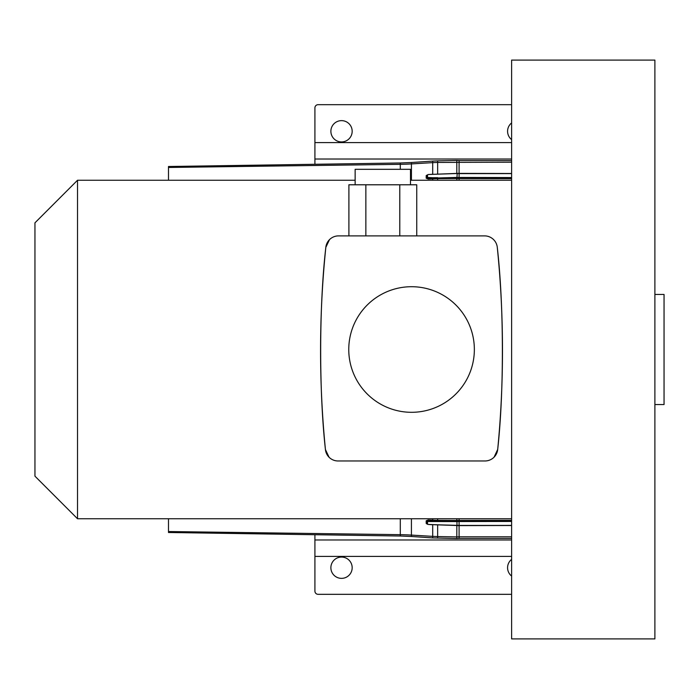 <?xml version="1.0" encoding="UTF-8"?>
<svg xmlns="http://www.w3.org/2000/svg" width="699" height="699" viewBox="0 0 699 699"><rect width="100%" height="100%" fill="white"/><g stroke="black" fill="none" stroke-linecap="round" stroke-linejoin="round"><path stroke-width="1.05" d="M329.072 457.251L325.428 449.536C318.919 391.58 319.128 304.86 325.83 247.359L329.482 239.652M497.286 247.376A12.774 12.774 0 0 0 484.582 235.886L338.534 235.886A12.774 12.774 0 0 0 325.83 247.359A1012.729 1012.729 0 0 0 325.428 449.536A12.678 12.678 0 0 0 338.045 460.973L484.984 460.973A12.774 12.774 0 0 0 497.697 449.431A1026.315 1026.315 0 0 0 497.286 247.376C503.865 304.589 504.145 391.213 497.697 449.431L494.053 457.207M77.528 180.246L77.528 518.754L34.95 476.168L34.95 222.832L77.528 180.246L355.144 180.246M511.616 518.754L77.528 518.754M511.616 180.246L410.496 180.246M654.893 294.454L664.05 294.454L664.05 404.546L654.893 404.546M511.616 638.903L511.616 60.097L654.893 60.097L654.893 638.903L511.616 638.903M168.485 531.537L400.291 534.674L400.291 536.019L168.485 532.498L168.485 518.754M168.485 167.463L168.485 166.502L400.291 162.981L400.291 164.326L168.485 167.463L168.485 180.246M341.523 141.932A10.642 10.642 89.8 0 1 330.88 131.281A10.642 10.642 89.8 0 1 341.523 120.639A10.642 10.642 89.8 0 1 352.174 131.281A10.642 10.642 89.8 0 1 341.523 141.932M511.616 139.625A10.642 10.642 89.8 0 1 511.616 122.937M314.917 164.282L314.917 107.864A3.189 3.189 -90.2 0 1 318.106 104.675L511.616 104.675M511.616 576.063A10.642 10.642 89.8 0 1 511.616 559.375M341.523 557.068A10.642 10.642 89.8 0 1 352.174 567.719A10.642 10.642 89.8 0 1 341.523 578.361A10.642 10.642 89.8 0 1 330.88 567.719A10.642 10.642 89.8 0 1 341.523 557.068M511.616 594.325L318.106 594.325A3.189 3.189 -90.2 0 1 314.917 591.136L314.917 534.718M456.831 525.587L456.805 536.919L437.653 536.561L437.661 524.862L457.19 525.517L432.672 524.661L459.086 525.421L459.086 518.754M457.12 525.534L511.616 525.386M511.616 536.815L459.086 536.815L456.805 536.919L456.805 538.536L459.086 538.413L459.086 525.377L456.989 525.482L456.963 521.576L427.57 521.533L427.535 524.093L428.216 524.425L457.155 525.534M456.805 518.754L456.963 521.576M426.189 520.781L427.037 521.253L427.019 523.839L428.207 524.486L426.215 523.437L426.189 520.781L428.225 519.96L437.653 520.371L437.661 520.965L511.616 521.139M437.653 518.754L437.653 520.371L456.831 520.475M432.698 518.754L432.672 520.877L427.037 521.253A0.638 0.577 0.9 0 0 427.57 521.533M437.67 521.323L432.69 521.279M428.225 519.96L428.225 521.253M411.423 518.754L411.423 535.085L432.698 536.369L432.698 524.739L429.169 524.53M426.215 523.437L427.115 524.04M459.086 180.246L459.086 160.587L511.616 160.587M456.831 173.413L432.672 174.339L456.989 173.518L511.616 173.579L456.805 173.378L511.616 173.492M459.086 160.587L456.805 160.464L456.805 173.378M456.805 180.246L457.19 173.483L432.672 174.339M426.189 178.219L427.037 177.747L427.019 175.161L428.207 174.514L426.215 175.563L426.189 178.219L428.225 179.04L437.653 178.629L437.661 178.035L511.616 177.861M437.653 180.246L437.653 178.629L456.831 178.525M456.963 177.424L428.207 178.236L427.037 177.747A0.638 0.577 -0.9 0 1 427.57 177.467L427.535 174.907L428.207 174.514L457.155 173.466M432.698 180.246L432.69 177.721L427.57 177.467M428.225 179.04L428.225 177.747M411.423 180.246L411.423 163.916L432.698 162.631L432.698 174.261L429.169 174.47M426.215 175.563L428.207 174.514M411.562 412.305A62.805 62.805 0 0 0 465.945 318.106A62.805 62.805 0 0 0 357.172 318.106A62.805 62.805 0 0 0 411.562 412.305M365.857 235.886L365.857 184.789L348.897 184.789L348.897 235.886M365.857 184.789L399.784 184.789L399.784 235.886M399.784 184.789L416.744 184.789L416.744 235.886M410.496 184.789L410.496 169.315L355.144 169.315L355.144 184.789M459.086 525.421L511.616 525.421L459.086 525.43M314.917 159.014L511.616 159.014M511.616 142.596L314.917 142.596M511.616 539.986L314.917 539.986M314.917 556.404L511.616 556.404M456.98 521.55L511.616 521.454M456.805 520.449L511.616 520.344M456.805 525.622L511.616 525.508M437.653 538.134L437.653 536.561L432.698 536.369L432.698 537.915L456.805 538.536M437.661 524.87L432.672 524.661M400.291 518.754L400.291 534.674A212.889 189.691 -0 0 1 411.423 535.085L411.423 536.483L432.698 537.915M427.019 523.839A0.638 0.577 1.1 0 0 427.535 524.093M456.805 160.464L437.653 160.866L437.653 162.439L511.616 162.185M456.805 178.551L511.616 178.656M456.98 177.45L511.616 177.546M459.086 173.614L511.616 173.614M400.291 169.315L400.291 164.326A212.889 189.691 0 0 0 411.423 163.916L411.423 162.518L432.698 161.085L432.698 162.631L437.653 162.439L437.661 174.138M437.67 177.677L432.69 177.721M427.019 175.161A0.638 0.577 -1.1 0 1 427.535 174.907M459.086 538.413L511.616 538.413M411.423 536.483L400.291 536.019M427.098 524.04L428.207 524.486M457.12 173.466L459.086 173.57M432.698 161.085L437.653 160.866M411.423 162.518L400.291 162.981"/></g></svg>

